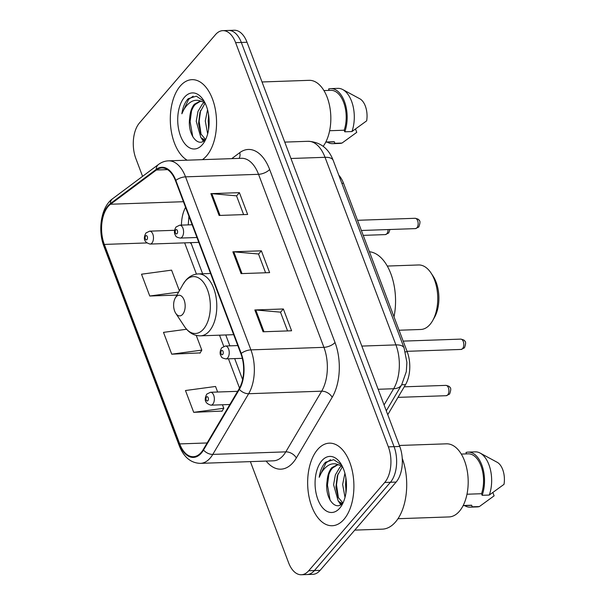 <?xml version="1.0" encoding="UTF-8"?>
<svg xmlns="http://www.w3.org/2000/svg" width="605" height="605" viewBox="0 0 605 605"><rect width="100%" height="100%" fill="white"/><g stroke="black" fill="none" stroke-linecap="round" stroke-linejoin="round"><path stroke-width="0.91" d="M338.8 175.208A25.818 14.437 88 0 1 343.542 183.292L407.21 351.777A25.818 14.437 88 0 1 405.509 384.659L387.76 414.705M250.379 461.623L288.593 562.741A25.818 14.437 -92 0 0 301.366 574.75L312.77 574.357A25.818 14.437 -92 0 0 320.113 570.364L396.124 482.072A25.818 14.437 -92 0 0 399.761 446.467L247.021 42.259A25.818 14.437 -92 0 0 234.248 30.25L228.546 30.447A25.818 14.437 -92 0 1 241.319 42.456A25.818 14.437 -92 0 0 228.546 30.447L222.844 30.643A25.818 14.437 -92 0 0 215.493 34.636L139.483 122.928A25.818 14.437 -92 0 0 135.853 158.533L142.583 176.35M301.366 574.75A25.818 14.437 -92 0 0 308.709 570.757L384.719 482.472L390.422 482.276A25.818 14.437 -92 0 0 394.059 446.664L241.319 42.456L394.059 446.664A25.818 14.437 -92 0 1 390.422 482.276L314.411 570.56L390.422 482.276L396.124 482.072M307.068 574.553A25.818 14.437 -92 0 0 314.411 570.56A25.818 14.437 -92 0 1 307.068 574.553M343.965 519.347A41.306 23.096 -92 0 0 352.632 472.573A41.306 23.096 -92 0 0 329.347 443.162A41.306 23.096 -92 0 0 317.595 449.553A41.306 23.096 -92 0 0 308.928 496.319A41.306 23.096 -92 0 0 332.213 525.73A41.306 23.096 -92 0 0 343.965 519.347A41.306 23.096 -92 0 0 352.632 472.573A41.306 23.096 -92 0 0 329.347 443.162A41.306 23.096 -92 0 0 317.595 449.553A41.306 23.096 -92 0 0 308.928 496.319A41.306 23.096 -92 0 0 332.213 525.73A41.306 23.096 -92 0 0 343.965 519.347M206.607 155.84A41.306 23.096 -92 0 0 215.274 109.074A41.306 23.096 -92 0 0 191.989 79.663A41.306 23.096 -92 0 0 180.237 86.054A41.306 23.096 -92 0 0 170.618 126.052A41.306 23.096 -92 0 0 187.172 160.189A41.306 23.096 -92 0 1 170.618 126.052A41.306 23.096 -92 0 1 180.237 86.054A41.306 23.096 -92 0 1 191.989 79.663A41.306 23.096 -92 0 1 215.274 109.074A41.306 23.096 -92 0 1 206.607 155.84A41.306 23.096 -92 0 1 202.388 159.66A41.306 23.096 -92 0 0 206.607 155.84M201.17 452.457A27.535 15.397 88 0 1 193.335 456.714A27.535 15.397 88 0 1 179.708 443.911L104.325 244.42A27.535 15.397 88 0 1 110.541 204.24L156.393 170.013A27.535 15.397 88 0 1 161.89 167.956A27.535 15.397 88 0 1 175.518 180.766L240.903 353.796A27.535 15.397 88 0 1 239.088 388.864L203.235 449.553A27.535 15.397 88 0 1 201.17 452.457M201.389 453.039A28.223 15.783 -92 0 0 203.507 450.06L239.361 389.378A28.223 15.783 -92 0 0 241.221 353.426L175.836 180.396A28.223 15.783 -92 0 0 156.234 169.377L110.375 203.605A28.223 15.783 -92 0 0 104.007 244.791L179.39 444.274A28.223 15.783 -92 0 0 201.389 453.039M217.641 392.017L215.539 386.466L185.47 390.527L193.713 412.338L222.126 411.06M186.567 329.249L163.494 332.372L171.737 354.182L200.149 352.904M384.719 482.472A25.818 14.437 -92 0 0 388.357 446.868L235.617 42.652A25.818 14.437 -92 0 0 222.844 30.643M254.834 309.964L283.352 308.974L291.595 330.784L263.077 331.774L254.834 309.964A6.882 2.957 159.3 0 1 255.771 309.987L263.992 331.744M210.88 193.645L239.398 192.655L247.642 214.465L219.116 215.456L210.88 193.645A6.882 2.957 159.3 0 1 211.818 193.668L220.038 215.425M232.857 251.809L261.375 250.818L269.618 272.628L241.093 273.619L232.857 251.809A6.882 2.957 159.3 0 1 233.795 251.831L242.015 273.581M179.375 290.763L171.586 270.14L141.517 274.209L149.76 296.019L176.94 295.074M261.375 250.818L258.547 254.108M265.595 272.764L258.501 253.987L233.795 251.831M239.398 192.655L236.57 195.944M243.618 214.609L236.525 195.831L211.818 193.668M283.352 308.974L280.523 312.263M287.572 330.927L280.478 312.15L255.771 309.987M171.737 354.182L201.805 350.113L199.975 353.199M196.239 335.397L201.805 350.113M193.713 412.338L223.782 408.277L221.952 411.355M222.459 404.768L223.782 408.277M149.76 296.019L178.611 292.117M354.764 530.116L382.307 529.156A46.472 25.985 -92 0 0 395.526 521.971A46.472 25.985 -92 0 0 402.242 458.348M397.984 518.712L448.986 516.935A36.572 20.449 -92 0 0 459.392 511.278A36.572 20.449 -92 0 0 467.06 469.873A36.572 20.449 -92 0 0 446.445 443.828L399.383 445.469M342.226 503.466L338.286 501.242L333.582 484.756L335.344 474.91L339.738 467.483L341.575 465.956M342.407 466.478L339.269 465.018L337.235 464.761L331.699 467.763C329.037 471 327.494 475.507 327.078 481.293C328.432 474.441 330.39 469.919 332.947 467.726L337.484 464.95M345.016 497.393L342.642 484.446L344.91 473.269M345.886 493.294L345.818 477.481M342.808 502.891L338.082 497.212L335.904 487.086L337.28 475.885L342.007 467.408M341.583 464.92L333.718 459.664L325.596 462.197L324.908 462.938C321.996 466.41 320.098 471.197 319.213 477.3C321.421 471.809 324.477 467.839 328.371 465.396C331.646 463.422 335.117 463.264 338.77 464.905M339.738 508.155A28.057 15.692 -92 0 0 342.075 504.782A28.057 15.692 -92 0 0 340.638 463.377A28.057 15.692 -92 0 0 321.822 460.745A28.057 15.692 -92 0 0 317.875 499.443A28.057 15.692 -92 0 0 339.738 508.155M327.078 481.293C324.416 498.112 335.783 512.011 342.838 502.831M466.984 494.224L481.542 493.718A25.818 14.437 -92 0 0 481.436 467.12A25.818 14.437 -92 0 0 468.209 453.841L461.297 454.075M481.542 493.718L482.147 495.306L489.279 495.056L504.01 484.348A17.212 9.627 -92 0 0 497.204 462.296L480.12 453.069A27.535 15.397 -92 0 0 475.28 451.867L468.149 452.117A27.535 15.397 -92 0 0 465.963 452.48L466.5 453.901M489.279 495.056A27.535 15.397 -92 0 0 480.12 453.069M482.147 495.306A27.535 15.397 -92 0 0 482.374 466.629A27.535 15.397 -92 0 0 468.149 452.117M463.09 505.682L470.002 505.44A25.818 14.437 -92 0 0 471.65 505.213L463.18 505.508M464.648 505.629A27.535 15.397 -92 0 0 470.062 507.164L477.194 506.914A27.535 15.397 -92 0 0 479.379 506.559L494.111 495.843L492.886 492.591M479.379 506.559L472.248 506.801L471.65 505.213M470.062 507.164A27.535 15.397 -92 0 0 472.248 506.801M319.213 477.3L325.966 462.901L330.534 459.694M330.126 500.297L327.456 485.097L328.893 474.312M341.401 504.177L340.675 503.035M338.445 497.976L336.509 484.779L337.983 473.866M341.099 466.289L341.371 465.842M346.105 491.797L345.561 484.469L345.992 478.608M340.623 504.706L338.861 501.81M399.066 330.232L420.8 329.475A32.269 18.044 -92 0 0 429.981 324.484A32.269 18.044 -92 0 0 432.673 320.612A32.269 18.044 -92 0 0 431.017 272.984A32.269 18.044 -92 0 0 418.562 264.967L387.283 266.056M176.093 296.851A10.33 5.778 -92 0 0 175.238 298.091A10.33 5.778 -92 0 0 175.768 313.329A10.33 5.778 -92 0 0 182.687 314.298A10.33 5.778 -92 0 0 184.139 300.057A10.33 5.778 -92 0 0 176.093 296.851M394.006 316.831A47.334 26.469 -92 0 0 369.405 251.74M432.673 320.612L434.503 317.368A27.966 15.639 -92 0 0 433.067 276.092L431.017 272.984M204.876 139.967L200.928 137.743L196.232 121.257L197.986 111.411L202.388 103.984L204.218 102.457M205.05 102.979L201.911 101.519L199.877 101.262L194.341 104.264C191.679 107.501 190.136 112.008 189.728 117.786C191.082 110.942 193.033 106.419 195.589 104.219L200.126 101.451M207.659 133.886L205.284 120.947L207.553 109.77M208.528 129.795L208.46 113.974M205.45 139.384L200.731 133.713L198.546 123.579L199.93 112.386L204.649 103.909M204.225 101.421L196.368 96.165L188.238 98.698L187.558 99.439C184.646 102.911 182.74 107.698 181.855 113.8C184.071 108.31 187.119 104.34 191.014 101.897C194.296 99.923 197.759 99.757 201.412 101.398M202.38 144.655A28.057 15.692 -92 0 0 204.724 141.283A28.057 15.692 -92 0 0 203.28 99.878A28.057 15.692 -92 0 0 184.464 97.246A28.057 15.692 -92 0 0 180.517 135.944A28.057 15.692 -92 0 0 202.38 144.655M189.728 117.786C187.066 134.605 198.432 148.512 205.488 139.324M329.627 130.725L344.192 130.219A25.818 14.437 -92 0 0 344.079 103.621A25.818 14.437 -92 0 0 330.852 90.342L323.94 90.576M344.192 130.219L344.789 131.807L351.921 131.557L366.653 120.849A17.212 9.627 -92 0 0 359.846 98.796L342.763 89.57A27.535 15.397 -92 0 0 337.923 88.368L330.791 88.617A27.535 15.397 -92 0 0 328.606 88.973L329.143 90.395M351.921 131.557A27.535 15.397 -92 0 0 342.763 89.57M344.789 131.807A27.535 15.397 -92 0 0 345.016 103.13A27.535 15.397 -92 0 0 330.791 88.617M325.732 142.183L332.644 141.941A25.818 14.437 -92 0 0 334.293 141.714L325.823 142.009M323.199 146.319A36.572 20.449 -92 0 0 329.453 105.134A36.572 20.449 -92 0 0 309.087 80.329L262.026 81.97M327.29 142.13A27.535 15.397 -92 0 0 332.705 143.665L339.836 143.415A27.535 15.397 -92 0 0 342.022 143.052L356.761 132.344L355.528 129.092M342.022 143.052L334.89 143.302L334.293 141.714M332.705 143.665A27.535 15.397 -92 0 0 334.89 143.302M181.855 113.8L188.609 99.401L193.177 96.195M192.768 136.798L190.099 121.597L191.535 110.813M204.051 140.678L203.325 139.536M201.087 134.476L199.151 121.28L200.633 110.367M203.749 102.789L204.014 102.343M208.748 128.298L208.211 120.962L208.634 115.101M203.265 141.207L201.51 138.311M384.077 404.949L393.651 388.735A34.425 19.247 -92 0 0 395.92 344.903L325.029 157.308A34.425 19.247 -92 0 0 307.998 141.298C320.158 141.903 328.56 148.278 333.211 160.416L404.102 348.011L406.9 362.365L406.31 371.651L401.682 384.772L405.509 384.659M405.335 351.845L407.21 351.777M341.878 183.353L343.542 183.292M399.761 446.467L388.357 446.868M320.113 570.364L308.709 570.757M247.021 42.259L235.617 42.652M386.293 410.825L401.682 384.772A17.212 10.739 -149.4 0 1 393.651 388.735L378.148 389.28M404.102 348.011A17.212 7.389 159.3 0 0 395.92 344.903L361.828 346.083M333.211 160.416A17.212 7.389 159.3 0 0 325.029 157.308L290.945 158.487M179.708 443.911L207.129 442.958M231.745 158.639L239.746 152.664A43.031 24.064 88 0 1 269.633 169.46L335.019 342.498A8.606 3.698 159.3 0 1 323.925 347.338L250.916 349.879A34.425 19.247 88 0 1 248.647 393.719L212.794 454.4A34.425 19.247 88 0 1 210.207 458.038A34.425 19.247 88 0 1 200.414 463.362L273.43 460.821A34.425 19.247 -92 0 0 283.223 455.497A34.425 19.247 -92 0 0 285.802 451.859L321.663 391.178A34.425 19.247 -92 0 0 323.925 347.338L258.547 174.308A34.425 19.247 -92 0 0 241.516 158.298L168.5 160.839A34.425 19.247 88 0 1 185.531 176.849L250.916 349.879A8.606 3.698 159.3 0 0 241.221 353.426M203.507 450.06A8.606 5.369 -149.4 0 0 212.794 454.4L285.802 451.859A8.606 5.369 30.6 0 1 296.329 457.977A43.031 24.064 88 0 1 266.132 461.07M175.836 180.396A8.606 3.698 -20.7 0 1 185.531 176.849L258.547 174.308A8.606 3.698 159.3 0 0 269.633 169.46M156.234 169.377A8.606 6.655 -126.7 0 1 158.495 164.469L112.636 198.697C101.118 206.827 97.549 229.983 103.916 246.303L179.292 445.794A8.606 3.698 -20.7 0 1 179.39 444.274M335.019 342.498A43.031 24.064 88 0 1 332.183 397.288A8.606 5.369 30.6 0 0 321.663 391.178L248.647 393.719A8.606 5.369 -149.4 0 1 239.361 389.378M110.375 203.605A8.606 6.655 -126.7 0 1 112.636 198.697M104.007 244.791A8.606 3.698 159.3 0 0 103.916 246.303M332.183 397.288L296.329 457.977M239.073 158.389A8.606 6.655 53.3 0 0 239.746 152.664M156.393 170.013L167.524 169.627M110.541 204.24L183.428 201.707M185.561 207.341A27.535 15.397 -92 0 0 181.439 225.12M104.325 244.42L146.75 242.945M184.646 242.862L196.451 274.103M219.532 335.178L223.752 346.355M228.463 358.818L239.527 388.1M190.915 242.643L191.551 244.443A15.488 6.655 159.3 0 0 189.932 242.681M185.334 281.007A28.458 15.911 -92 0 0 182.96 284.426L185.796 280.357C189.335 276.303 193.532 274.156 198.379 273.914A30.984 17.326 -92 0 1 215.841 295.974A30.984 17.326 -92 0 1 209.345 331.048A30.984 17.326 -92 0 1 200.535 335.835C194.054 335.866 188.684 332.727 184.419 326.42A28.458 15.911 -92 0 0 203.499 329.097A28.458 15.911 -92 0 0 207.507 289.84A28.458 15.911 -92 0 0 185.334 281.007M447.692 394.899A5.165 2.889 -92 0 0 448.774 389.053A5.165 2.889 -92 0 0 445.862 385.377C448.638 385.99 449.954 386.648 449.817 387.351C451.126 387.858 451.043 390.104 449.583 394.074L446.225 395.7A5.165 2.889 -92 0 0 447.692 394.899M237.636 391.322L210.525 392.267A6.451 3.607 88 0 1 214.162 396.865A6.451 3.607 88 0 1 212.809 404.17A6.451 3.607 88 0 1 210.971 405.168L229.847 404.511M207.87 400.661A2.148 1.202 -92 0 0 208.173 397.689A2.148 1.202 -92 0 0 206.494 397.024A2.148 1.202 -92 0 0 206.192 399.988A2.148 1.202 -92 0 0 207.87 400.661M389.953 229.499L388.705 232.97L385.347 234.596A5.165 2.889 -92 0 0 386.814 233.795A5.165 2.889 -92 0 0 388.062 229.567M174.558 230.301L149.647 231.163A6.451 3.607 88 0 1 153.284 235.761A6.451 3.607 88 0 1 151.931 243.066A6.451 3.607 88 0 1 150.093 244.065L198.795 242.371M146.992 239.557A2.148 1.202 -92 0 0 147.295 236.585A2.148 1.202 -92 0 0 145.624 235.92A2.148 1.202 -92 0 0 145.313 238.884A2.148 1.202 -92 0 0 146.992 239.557M460.738 339.118C463.513 339.738 464.829 340.396 464.693 341.091C466.001 341.606 465.918 343.844 464.458 347.815L461.101 349.44A5.165 2.889 -92 0 0 462.568 348.646A5.165 2.889 -92 0 0 463.649 342.801A5.165 2.889 -92 0 0 460.738 339.118L403.18 341.122M227.684 357.91A6.451 3.607 88 0 1 225.846 358.909C222.799 358.228 221.339 357.502 221.468 356.716C219.585 354.288 219.653 351.331 221.68 347.837L225.4 346.007A6.451 3.607 88 0 1 229.038 350.605A6.451 3.607 88 0 1 227.684 357.91M221.37 350.764A2.148 1.202 -92 0 0 221.067 353.736A2.148 1.202 -92 0 0 222.746 354.401A2.148 1.202 -92 0 0 223.048 351.437A2.148 1.202 -92 0 0 221.37 350.764M415.083 218.292C417.858 218.904 419.174 219.562 419.038 220.265C420.346 220.78 420.263 223.018 418.796 226.988L415.446 228.614A5.165 2.889 -92 0 0 416.913 227.813A5.165 2.889 -92 0 0 417.995 221.967A5.165 2.889 -92 0 0 415.083 218.292L357.525 220.296M182.029 237.084A6.451 3.607 88 0 1 180.192 238.083C177.144 237.402 175.677 236.668 175.805 235.889C173.922 233.462 173.998 230.505 176.017 227.011L179.745 225.181A6.451 3.607 88 0 1 183.383 229.779A6.451 3.607 88 0 1 182.029 237.084M175.715 229.938A2.148 1.202 -92 0 0 175.412 232.91A2.148 1.202 -92 0 0 177.091 233.575A2.148 1.202 -92 0 0 177.394 230.611A2.148 1.202 -92 0 0 175.715 229.938M307.998 141.298L284.751 142.107M168.5 160.839C164.9 160.983 161.565 162.193 158.495 164.469M179.292 445.794C183.814 457.236 190.855 463.09 200.414 463.362M191.551 244.443L202.63 273.762M225.756 334.958L229.87 345.856M234.687 358.606L242.605 379.562M188.919 216.227L188.253 224.886M175.768 313.329L184.419 326.42M175.238 298.091L182.96 284.426M233.681 334.686L200.535 335.835M210.555 273.49L198.379 273.914M445.862 385.377L404.231 386.822M210.525 392.267L206.797 394.089C203.772 399.86 205.155 403.55 210.971 405.168M446.225 395.7L397.999 397.372M149.647 231.163L145.926 232.985C142.893 238.756 144.285 242.454 150.093 244.065M385.347 234.596L363.219 235.368M461.101 349.44L407.036 351.323M242.302 358.341L225.846 358.909M237.795 345.576L225.4 346.007M415.446 228.614L361.382 230.49M196.958 237.5L180.192 238.083M192.14 224.75L179.745 225.181"/></g></svg>
